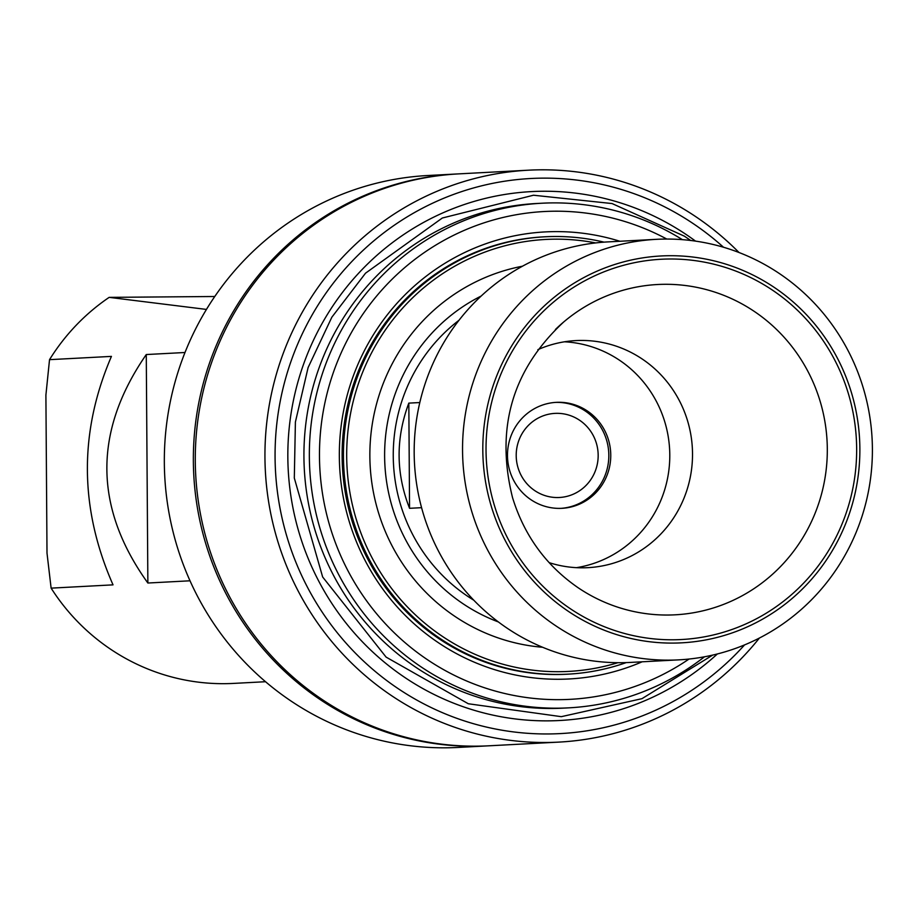 <?xml version="1.0" encoding="UTF-8"?>
<svg xmlns="http://www.w3.org/2000/svg" width="918" height="918" viewBox="0 0 918 918"><rect width="100%" height="100%" fill="white"/><g stroke="black" fill="none" stroke-linecap="round" stroke-linejoin="round"><path stroke-width="1.38" d="M419.813 402.543L408.82 403.117C395.635 438.368 395.876 473.424 409.554 508.308L421.58 507.677M408.82 403.117L409.554 508.308M564.513 341.794A113.706 110.653 -93 0 1 669.624 449.487A113.706 110.653 -93 0 1 576.458 567.668M559.498 508.388A53.06 51.637 -93 0 1 507.505 456.808A53.06 51.637 -93 0 1 556.319 402.348A53.06 51.637 -93 0 1 610.688 452.608A53.06 51.637 -93 0 1 561.919 508.32A53.06 51.637 -93 0 1 559.498 508.388M672.699 643.093A193.709 188.523 -93 0 1 507.402 353.269A193.709 188.523 -93 0 1 833.934 351.824A193.709 188.523 -93 0 1 672.699 643.093M522.48 266.209A192.47 187.306 87 0 0 369.862 456.269A192.47 187.306 87 0 0 542.63 647.27M595.69 242.926A216.292 210.486 87 0 0 555.677 239.162A216.292 210.486 87 0 0 360.005 379.134A216.292 210.486 87 0 0 417.988 617.252A216.292 210.486 87 0 0 617.894 662.693M619.891 241.262A223.843 217.841 87 0 0 339.339 456.395A223.843 217.841 87 0 0 642.141 661.798M666.824 239.059A244.245 237.693 87 0 0 319.475 456.487A244.245 237.693 87 0 0 558.89 699.665A244.245 237.693 87 0 0 689.039 659.044M704.485 656.795A252.668 245.898 -93 0 1 568.598 707.858L563.182 708.145A252.668 245.898 -93 0 1 551.603 708.478A252.668 245.898 -93 0 1 304.042 462.867A252.668 245.898 -93 0 1 536.491 203.509L541.907 203.222A252.668 245.898 -93 0 1 682.418 239.667M744.555 644.918A277.936 270.489 -93 0 1 547.518 733.964A277.936 270.489 -93 0 1 291.97 358.605A277.936 270.489 -93 0 1 723.522 247.252M488.146 745.841A286.359 278.682 -93 0 1 487.183 745.898A286.359 278.682 -93 0 1 474.055 746.277A286.359 278.682 -93 0 1 193.48 467.916A286.359 278.682 -93 0 1 456.923 173.972A286.359 278.682 -93 0 1 457.898 173.927M206.447 309.423L109.162 297.363A210.555 204.909 87 0 0 49.526 359.661L45.9 395.107L47.002 553.106L51.121 588.14A210.555 204.909 87 0 0 233.574 683.405L265.543 681.718M214.778 296.503L109.162 297.363M190.015 580.796L147.867 583.022L146.272 354.543L185 352.501M147.867 583.022C93.739 507.597 93.211 431.437 146.272 354.543M49.526 359.661L111.434 356.391C78.856 432.194 79.384 508.354 113.029 584.858L51.121 588.14M456.923 173.972L427.903 175.51A286.359 278.682 87 0 0 164.46 469.454A286.359 278.682 87 0 0 445.035 747.814A286.359 278.682 87 0 0 458.151 747.436L487.183 745.898M759.393 638.044A286.359 278.682 -93 0 1 558.764 742.111L489.11 745.795A286.359 278.682 -93 0 1 475.983 746.173A286.359 278.682 -93 0 1 218.53 344.606A286.359 278.682 -93 0 1 458.862 173.869L528.516 170.186A286.359 278.682 -93 0 1 739.001 252.507M558.764 742.111A286.359 278.682 -93 0 1 545.636 742.49A286.359 278.682 -93 0 1 265.072 464.129A286.359 278.682 -93 0 1 528.516 170.186M568.598 707.858A252.668 245.898 -93 0 1 557.019 708.191A252.668 245.898 -93 0 1 309.458 462.58A252.668 245.898 -93 0 1 541.907 203.222M545.005 236.787L543.686 236.855A218.977 213.114 87 0 0 342.127 456.476A218.977 213.114 87 0 0 566.819 674.214L568.139 674.145A218.977 213.114 -93 0 1 343.757 466.723A218.977 213.114 -93 0 1 545.005 236.787A218.977 213.114 -93 0 1 555.034 236.5A218.977 213.114 -93 0 1 604.033 242.145M626.271 662.589A218.977 213.114 -93 0 1 568.139 674.145M481.181 296.032A177.312 172.561 87 0 0 384.871 464.554A177.312 172.561 87 0 0 498.428 621.968M557.478 497.545A42.113 40.977 87 0 0 559.406 497.487A42.113 40.977 87 0 0 598.169 455.259A42.113 40.977 87 0 0 554.965 413.387A42.113 40.977 87 0 0 516.226 456.613A42.113 40.977 87 0 0 557.478 497.545M560.955 508.365A53.06 51.637 87 0 0 608.749 452.712A53.06 51.637 87 0 0 555.356 402.405M473.826 600.223A168.453 163.932 -93 0 1 459.011 320.256M678.597 659.87L630.23 662.429A210.555 204.909 -93 0 1 620.568 662.704A210.555 204.909 -93 0 1 425.401 382.863A210.555 204.909 -93 0 1 607.98 241.893L656.347 239.334A210.555 204.909 -93 0 1 872.1 438.781A210.555 204.909 -93 0 1 678.597 659.87A210.555 204.909 -93 0 1 668.947 660.145A210.555 204.909 -93 0 1 462.638 455.466A210.555 204.909 -93 0 1 656.347 239.334M537.879 349.666A113.706 110.653 -93 0 1 575.85 340.589A113.706 110.653 -93 0 1 692.356 448.282A113.706 110.653 -93 0 1 587.864 567.668A113.706 110.653 -93 0 1 582.655 567.817A113.706 110.653 -93 0 1 549.148 562.642M672.676 639.789A190.416 185.31 -93 0 1 510.19 354.91A190.416 185.31 -93 0 1 831.169 353.487A190.416 185.31 -93 0 1 672.676 639.789M717.383 653.949A264.832 257.728 -93 0 1 547.426 720.86A264.832 257.728 -93 0 1 299.876 375.324A264.832 257.728 -93 0 1 695.546 241.124M667.501 615.037A165.389 160.96 -93 0 1 577.812 587.52C545.981 565.431 524.235 535.481 512.554 497.694C495.261 428.236 512.324 369.644 563.767 321.92A165.389 160.96 -93 0 1 817.605 393.547A165.389 160.96 -93 0 1 667.501 615.037M555.401 329.505A165.389 160.96 -93 0 1 563.767 321.92M690.738 240.493L684.415 236.19L612.065 203.555L533.496 195.224L442.35 218.002L365.548 273.174L331.857 317.18L308.104 367.567L295.401 422.016L294.311 478.037L322.654 576.997L386.099 657.104L468.306 703.75L561.311 716.671L641.969 698.667L712.666 655.096"/></g></svg>
